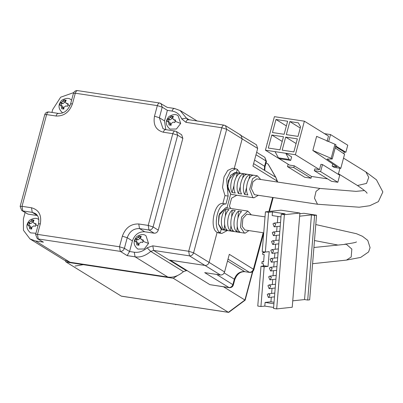 <?xml version="1.0" encoding="UTF-8"?>
<svg xmlns="http://www.w3.org/2000/svg" width="403" height="403" viewBox="0 0 403 403"><rect width="100%" height="100%" fill="white"/><g stroke="black" fill="none" stroke-linecap="round" stroke-linejoin="round"><path stroke-width="0.6" d="M244.903 300.018L223.544 286.815L244.903 300.018L252.49 271.708L244.903 300.018L228.38 312.315L173.28 278.266L66.198 262.081L121.298 296.129L228.38 312.315M266.066 162.847L268.096 164.102L275.707 177.265M230.672 194.05L226.894 208.165L230.672 194.05L231.846 194.488L230.672 194.05L227.851 188.69L228.345 180.272L235.176 172.439L230.456 175.406L227.619 185.99L230.672 194.05M239.966 134.869L256.469 144.813L257.673 148.45L252.943 166.096L277.052 180.992L277.486 181.476L277.345 182.005M58.737 113.55C57.634 113.132 56.747 113.953 56.067 116.014L46.602 114.583L22.019 206.331L31.484 207.762L32.26 212.356L35.283 213.459C38.381 215.524 39.439 219.005 38.451 223.887L40.32 223.786L37.484 234.375L38.26 238.969L120.29 251.366L127.177 255.623L129.554 251.507L132.391 240.918C134.703 234.627 138.803 231.574 144.692 231.765L139.529 228.572C133.64 228.38 129.539 231.433 127.227 237.725L124.386 248.313L129.554 251.507L134.285 252.223C138.884 252.787 143.161 251.316 147.115 247.805L150.742 251.417L153.593 250.434L152.813 245.84L188.705 251.265L189.486 255.86L204.981 265.436C206.946 265.501 208.311 264.484 209.081 262.383C208.311 264.484 206.946 265.501 204.981 265.436L169.618 260.091L186.307 270.65L153.593 250.434L189.486 255.86C191.445 255.925 192.81 254.908 193.586 252.807L226.677 129.298L225.479 125.66L240.974 135.237L242.178 138.874L234.138 168.867L242.178 138.874L257.673 148.45M263.184 232.748L253.411 269.214L229.307 254.318L224.577 271.96C223.806 274.06 222.441 275.078 220.476 275.012L204.704 272.63L229.201 287.671C231.332 287.762 232.712 286.86 233.347 284.961L216.668 274.438M220.476 275.012L204.981 265.436L170.278 260.192L209.882 284.664L229.201 287.671M224.577 271.96L209.081 262.383L217.116 232.39L218.708 232.979M226.894 208.165L225.72 207.726L218.889 215.56L218.396 223.977L221.217 229.337L220.275 232.869L217.116 232.39L221.831 233.448L227.373 230.526M230.707 208.482L229.438 206.15L231.569 198.195L236.828 195.238M240.163 173.189L237.291 169.346L236.349 172.877L235.176 172.439L257.26 175.773L260.731 179.496M236.349 172.877L237.291 169.346L235.735 168.761L230.42 171.411L226.622 179.204L228.128 196.065L225.997 204.019C217.121 202.759 212.462 228.864 220.275 232.869L221.217 229.337L222.391 229.775L218.401 223.992L219.459 213.766L225.72 207.726L247.805 211.066L251.276 214.784M73.714 92.599L60.667 97.204L52.697 109.54L51.927 112.432M144.692 231.765L154.158 233.196L148.989 230.002L139.529 228.572L138.748 223.977L148.213 225.408L172.801 133.655L163.336 132.224C155.966 130.179 153.019 124.839 154.495 116.205L157.336 105.616L75.306 93.219L72.469 103.803L70.601 103.909C68.042 110.523 63.956 113.686 58.344 113.404L48.879 111.974C46.798 111.838 45.418 112.744 44.733 114.684L46.602 114.583C47.282 112.523 48.174 111.702 49.272 112.12M228.128 196.065L224.97 195.586L222.839 203.54C214.315 201.989 209.076 228.405 217.116 232.39L209.081 262.383L193.586 252.807L188.705 251.265L221.801 127.756L185.909 122.331C186.589 120.27 187.481 119.449 188.579 119.867M225.997 204.019L222.839 203.54M232.546 168.283L227.73 170.419L223.997 176.982L222.532 187.385L224.97 195.586M240.974 135.237L242.178 138.874L226.677 129.298L221.801 127.756C222.481 125.696 223.368 124.875 224.471 125.293L225.479 125.66M43.423 242.158L37.252 238.601L43.423 242.158L35.54 240.969L69.976 262.247L64.43 260.227L29.993 238.949L35.54 240.969M37.424 215.55L32.26 212.356L22.795 210.925L27.958 214.119L37.424 215.55M27.958 214.119L21.787 210.557L22.795 210.925L22.019 206.331L20.15 206.437L44.733 114.684M174.776 108.598C173.678 108.185 172.786 109.006 172.111 111.067L167.376 110.351L164.54 120.935L165.809 129.645M158.258 230.143L153.09 226.949L177.678 135.196L176.474 131.559L181.642 134.753L182.841 138.39L158.258 230.143C157.487 232.239 156.122 233.256 154.158 233.196M186.836 270.73L186.906 270.468M127.177 255.623L135.065 256.812C140.264 257.648 145.493 255.85 150.742 251.417L183.456 271.632L186.307 270.65M183.456 271.632C178.207 276.065 172.983 277.863 167.779 277.032L69.976 262.247M25.087 212.598L23.389 218.935L23.46 230.284L29.993 238.949M71.613 100.14L70.893 99.612C68.848 97.753 65.805 97.974 61.765 100.276C57.831 104.795 58.138 109.001 62.687 112.89L62.702 112.895M63.971 99.979L61.306 102.674M65.83 100.79L65.316 100.715L64.938 102.125L63.241 101.072L64.027 99.914L66.233 100.251L65.447 101.41L65.996 103.193M65.316 100.715L64.027 99.914M65.941 103.163L68.021 104.407M68.253 104.463L66.55 103.41L68.223 103.853L67.563 106.327L65.891 105.883L63.84 107.41L63.87 109.072L61.664 108.739L61.629 107.072L60.526 105.072L59.674 105.133L60.334 102.664L61.191 102.599L63.241 101.072M61.191 102.599L62.888 103.652L61.629 103.46L61.13 105.314M61.629 107.072L63.331 108.125L62.732 106.306L60.924 105.188M63.331 108.125L63.115 108.931M62.888 103.652L64.938 102.125M61.629 103.46L60.334 102.664M75.059 266.056L83.27 264.66M38.829 219.645L38.743 219.595C36.698 217.736 33.656 217.958 29.615 220.26C25.681 224.778 25.988 228.98 30.537 232.874L35.938 233.266M33.681 220.773L33.167 220.698L32.789 222.108L31.091 221.056L31.877 219.897L34.084 220.229L33.298 221.388L33.847 223.176M33.167 220.698L31.877 219.897M33.792 223.146L35.872 224.39M36.104 224.446L34.401 223.393L36.074 223.836L35.414 226.305L33.741 225.861L31.691 227.388L31.721 229.055L29.515 228.718L29.484 227.055L28.376 225.05L27.525 225.116L28.185 222.642L29.041 222.582L31.091 221.056M29.041 222.582L30.739 223.635L29.479 223.443L28.981 225.297M29.484 227.055L31.182 228.108L30.583 226.29L28.774 225.171M31.182 228.108L30.966 228.914M30.739 223.635L32.789 222.108M29.479 223.443L28.185 222.642M180.685 123.464L178.161 115.822C176.116 113.968 173.073 114.19 169.033 116.492C165.099 121.011 165.406 125.212 169.955 129.101L176.408 129.015L180.685 123.464L175.093 121.263L174.826 122.537L173.159 122.094L171.109 123.62L171.139 125.288L168.928 124.95L168.897 123.288L167.794 121.283L166.943 121.348L167.603 118.875L168.454 118.814L170.504 117.288L171.295 116.129L173.502 116.462L172.716 117.621L173.265 119.409M171.24 116.195L168.575 118.89M173.099 117.006L172.585 116.93L172.207 118.341L170.504 117.288M172.585 116.93L171.295 116.129M173.209 119.374L175.29 120.618M175.522 120.678L173.819 119.626L175.491 120.069L175.093 121.263M168.454 118.814L170.157 119.867L168.897 119.676L168.399 121.53M168.897 123.288L170.6 124.341L170.001 122.517L168.192 121.404M170.6 124.341L170.383 125.147M170.157 119.867L172.207 118.341M168.897 119.676L167.603 118.875M148.536 243.447L146.012 235.805C143.967 233.952 140.924 234.173 136.884 236.47C132.95 240.989 133.257 245.195 137.806 249.084L144.259 248.994L148.536 243.447L142.949 241.246L142.677 242.52L141.01 242.077L138.959 243.603L138.99 245.266L136.778 244.933L136.748 243.271L135.645 241.266L134.793 241.326L135.453 238.858L136.305 238.798L138.355 237.271L139.146 236.113L141.352 236.445L140.566 237.604L141.115 239.392M139.09 236.178L136.426 238.868M140.949 236.989L140.435 236.909L140.058 238.319L138.355 237.271M140.435 236.909L139.146 236.113M141.06 239.357L143.141 240.601M143.372 240.656L141.67 239.609L143.342 240.052L142.949 241.246M136.305 238.798L138.007 239.845L136.748 239.659L136.249 241.513M136.748 243.271L138.451 244.319L137.851 242.5L136.043 241.387M138.451 244.319L138.234 245.13M138.007 239.845L140.058 238.319M136.748 239.659L135.453 238.858M225.312 216.104L225.876 209.212L229.03 209.691C223.992 213.288 222.829 227.604 227.363 230.184L224.204 229.705L224.632 224.456M224.204 229.705C219.675 227.126 220.839 212.809 225.876 209.212M237.931 218.008L238.495 211.122L241.649 211.6C236.611 215.197 235.448 229.514 239.981 232.088L236.828 231.614L237.251 226.365M236.828 231.614C232.294 229.035 233.458 214.718 238.495 211.122M231.624 217.056L232.183 210.17L235.342 210.643C230.304 214.24 229.136 228.556 233.669 231.136L230.516 230.657L230.944 225.408M230.516 230.657C225.982 228.083 227.151 213.766 232.183 210.17M223.156 229.791L224.033 229.574M248.888 230.587L245.241 233.13L244.475 233.115L240.485 227.332L241.543 217.106L247.805 211.066M228.022 259.109L249.311 272.267C251.276 272.327 252.641 271.31 253.411 269.214L253.85 269.698L263.728 232.828L244.943 229.987L242.203 226.431L242.848 218.517L246.782 214.174L265.028 216.864M316.546 215.197L309.655 299.832L307.711 300.044L314.602 215.404L316.546 215.197L303.927 213.288L299.842 213.721M312.884 260.142L313.358 254.333M299.641 216.184L311.448 214.925L304.557 299.565L292.749 300.824M307.711 300.044L304.557 299.565M311.448 214.925L314.602 215.404M268.373 297.459L267.234 294.492L268.327 293.772L269.965 294.905L268.72 297.469L268.373 297.459M269.093 288.629L267.955 285.662L269.048 284.941L270.685 286.075L269.441 288.639L269.093 288.629M269.814 279.798L268.67 276.831L269.763 276.11L271.405 277.244L270.161 279.803L269.814 279.798M270.534 270.967L269.39 268L270.484 267.275L272.121 268.413L270.876 270.972L270.534 270.967M271.249 262.131L270.111 259.164L271.204 258.444L272.841 259.577L271.597 262.141L271.249 262.131M271.97 253.301L270.826 250.334L271.924 249.613L273.561 250.747L272.317 253.311L271.97 253.301M272.69 244.47L271.546 241.503L272.64 240.782L274.282 241.916L273.038 244.475L272.69 244.47M273.41 235.639L272.267 232.672L273.36 231.947L274.997 233.085L273.753 235.644L273.41 235.639M274.126 226.803L272.987 223.836L274.08 223.116L275.717 224.249L274.473 226.813L274.126 226.803M271.305 297.192L270.927 301.807L274.04 302.275M277.879 216.441L277.365 222.768M277.057 226.536L276.644 231.599M276.337 235.367L275.924 240.43M275.617 244.203L275.209 249.261M274.901 253.034L274.488 258.096M274.181 261.864L273.768 266.927M273.461 270.695L273.048 275.758M272.74 279.531L272.332 284.589M272.025 288.362L271.612 293.424M284.367 214.698L299.897 213.041L292.23 307.247L276.695 308.905L284.367 214.698L281.213 214.22L285.092 213.807L272.473 211.897L272.176 215.58L280.992 216.91M265.355 252.056L268.589 212.31L265.436 211.837L262.202 251.578L265.355 252.056L269.239 251.643L268.04 266.363L264.887 265.884L261.003 266.297L257.769 306.043L260.922 306.522L264.156 266.776L268.04 266.363M299.897 213.041L280.967 210.18L265.436 211.837M268.589 212.31L272.473 211.897M264.428 251.915L264.358 252.767L262.781 252.53L262.63 254.369L264.207 254.605L263.607 261.965L262.031 261.728L263.643 261.557L262.031 261.728L261.879 263.567L263.456 263.809L263.31 265.648L264.887 265.884M262.781 252.53L264.388 252.359L262.781 252.53L262.63 254.369M261.003 266.297L264.156 266.776M273.924 303.761L265.103 302.426L264.806 306.109L273.622 307.439M264.806 306.109L260.922 306.522M281.213 214.22L273.541 308.426L276.695 308.905M265.103 302.426L270.927 301.807M236.208 177.28L237.372 172.927L240.531 173.401C235.493 173.738 231.816 187.471 235.266 193.052L232.108 192.574L233.952 185.692M232.108 192.574C228.657 186.992 232.34 173.265 237.372 172.927M248.827 179.189L249.996 174.831L253.149 175.31C248.112 175.648 244.435 189.375 247.885 194.956L244.727 194.483L246.571 187.602M244.727 194.483C241.276 188.901 244.959 175.169 249.996 174.831M242.515 178.232L243.684 173.879L246.838 174.358C241.8 174.695 238.123 188.423 241.573 194.004L238.42 193.526L240.264 186.644M238.42 193.526C234.969 187.944 238.647 174.217 243.684 173.879M258.343 195.299L253.93 197.823L252.757 197.384L249.704 189.329L252.54 178.741L257.26 175.773M254.399 194.699L251.371 188.614L252.938 181.813L256.792 178.897L319.886 188.438L316.038 191.349L314.471 198.15L317.499 204.24L254.399 194.699M285.48 129.247L284.619 132.466M275.954 119.474L287.626 121.238L284.13 134.295L272.458 132.532L275.954 119.474L286.377 125.912M281.319 144.773L280.458 147.992M268.297 148.057L271.793 135L283.47 136.763L279.969 149.82L268.297 148.057M282.216 141.438L271.793 135M295.203 146.873L294.341 150.087M293.852 151.921L282.176 150.153L285.677 137.096L297.349 138.864L293.852 151.921M285.677 137.096L296.099 143.539M299.364 131.343L298.502 134.562L299.364 131.343M300.562 126.864L298.013 136.39L286.337 134.627L289.838 121.57L298.356 122.86L300.562 126.864M300.255 128.008L289.838 121.57M312.839 150.475L316.622 136.36L334.948 144.239L331.17 158.354L312.839 150.475L337.049 166.872L332.163 166.132L332.747 163.956M334.948 144.239L336.001 144.889L332.218 159.004L331.17 158.354M335.19 147.901L344.565 154.248L340.782 168.363L327.029 159.054L332.218 159.004M332.163 166.132L334.158 167.366L340.782 168.363M319.503 169.618L320.924 164.328L322.501 164.565L320.607 171.623L314.3 170.671L314.773 168.902L319.503 169.618L295.399 154.722L265.426 150.193L274.408 116.669L304.381 121.197L295.399 154.722M339.719 175.204L337.83 182.262L331.518 181.31L337.83 182.262L339.719 175.204L322.501 164.565M337.83 182.262L320.607 171.623M331.518 181.31L314.3 170.671M270.957 129.549L267.174 143.664M267.134 143.816L266.962 143.544M311.484 176.443L327.584 178.882L311.484 176.443L311.01 178.212L304.703 177.255L311.01 178.212L311.484 176.443L294.266 165.804L293.792 167.567L287.48 166.615L288.125 164.217M294.266 165.804L289.53 165.089L265.426 150.193M311.01 178.212L293.792 167.567M304.703 177.255L287.48 166.615M327.07 141.388L328.485 136.098L304.381 121.197M324.229 133.615L330.536 134.572L328.647 141.629M335.533 146.621L344.288 152.032L345.865 152.269L347.759 145.211L330.536 134.572M347.759 145.211L345.865 152.269L335.704 145.987M338.313 174.338L339.946 168.237L338.313 174.338M343.83 153.75L344.288 152.032L343.83 153.75M290.684 160.414L291.631 156.888L285.777 153.271L289.132 159.457L290.684 160.414L279.959 158.792L278.408 157.835L275.048 151.649M289.132 159.457L278.408 157.835M175.794 304.411L175.703 304.754M262.031 261.728L261.879 263.567M345.865 152.269L344.288 152.032M177.401 275.637L173.28 278.266M255.981 154.767L266.005 160.963L264.806 157.326L266.438 161.447L266.005 160.963L264.585 166.258L254.56 160.062M266.438 161.447L265.023 166.741L264.585 166.258L264.348 170.247M224.194 272.917L234.329 279.178L232.909 284.473C232.138 286.573 230.773 287.591 228.808 287.525L209.882 284.664M244.969 271.698L249.704 272.413L244.969 271.698C240.349 271.446 236.949 274.1 234.763 279.667L234.329 279.178C236.254 273.934 239.674 271.395 244.581 271.551L227.514 261.003M268.247 164.243L275.843 177.35L277.052 180.992L276.801 181.924M272.64 197.46L268.887 211.469M132.391 240.918L127.227 237.725L122.351 236.183C125.434 227.796 130.899 223.725 138.748 223.977M134.285 252.223L135.065 256.812L167.779 277.032M147.115 247.805L152.813 245.84M185.909 122.331L181.662 118.865L186.453 118.134L187.612 119.525M181.662 118.865C179.824 114.477 176.64 111.878 172.111 111.067M189.294 119.887L186.453 118.134L180.076 110.472M37.252 238.601L35.615 234.475L37.484 234.375L119.51 246.772L120.29 251.366C122.25 251.427 123.615 250.409 124.386 248.313L119.51 246.772L122.351 236.183M31.484 207.762C38.854 209.812 41.796 215.152 40.32 223.786M72.469 103.803C69.387 112.195 63.921 116.266 56.067 116.014M77.975 90.756C76.877 90.337 75.986 91.159 75.306 93.219L73.437 93.32C74.122 91.38 75.502 90.474 77.583 90.61L159.613 103.007L161.009 103.521L162.213 107.158L159.376 117.747L154.495 116.205M163.336 132.224C164.016 130.164 164.903 129.343 166.001 129.761M164.54 120.935L159.376 117.747L162.978 128.658L165.613 129.615L175.078 131.046L176.474 131.559M182.841 138.39L177.678 135.196L172.801 133.655C173.481 131.595 174.368 130.774 175.466 131.192L175.078 131.046M167.376 110.351L162.213 107.158L157.336 105.616C158.011 103.556 158.903 102.735 160.001 103.153L159.613 103.007M160.001 103.153L167.316 107.42M153.09 226.949L148.213 225.408L148.989 230.002C150.954 230.063 152.319 229.045 153.09 226.949M67.83 105.052L69.971 105.727M35.681 225.03L37.953 225.756M313.917 247.492L346.288 244.233L351.839 249.074L351.194 256.988L346.489 260.091L360.68 257.416L368.574 251.966L370.075 247.669L367.763 240.395L362.483 236.304L356.544 233.735L315.781 224.557M343.532 158.112L365.884 171.925L368.765 177.355L366.544 183.405L357.481 185.521C363.889 189.853 367.078 192.448 367.042 193.304M66.047 261.94L65.13 260.63M121.52 296.205L228.551 312.385M228.748 312.365L245.185 300.134M245.155 300.139L252.857 271.395M265.023 166.741L264.726 170.479M234.763 279.667L233.347 284.961M249.704 272.413C251.835 272.504 253.215 271.602 253.85 269.698M273.184 197.541L269.466 211.404M253.613 163.608L275.848 177.355L277.486 181.476M264.806 157.326L256.646 152.284M221.831 233.448L218.678 232.974M235.735 168.761L232.576 168.288M224.078 125.147L187.566 119.5M167.18 107.364L174.388 108.457L180.322 110.618L197.269 121.091M35.615 234.475L38.451 223.887M21.787 210.557L20.15 206.437M70.601 103.909L73.437 93.32M244.475 233.115L222.391 229.775M344.797 244.198C351.975 243.256 355.869 242.495 356.474 241.916L356.464 241.921M337.568 244.969L314.481 240.536M312.597 263.703L346.489 260.091M274.483 296.855L268.72 297.469M274.791 293.082L268.327 293.772M275.204 288.024L269.441 288.639M275.511 284.251L269.048 284.941M275.924 279.188L270.161 279.803M276.231 275.42L269.763 276.11M276.639 270.358L270.876 270.972M276.947 266.59L270.484 267.275M277.36 261.527L271.597 262.141M277.667 257.754L271.204 258.444M278.08 252.696L272.317 253.311M278.387 248.923L271.924 249.613M278.8 243.86L273.038 244.475M279.103 240.092L272.64 240.782M279.516 235.03L273.753 235.644M279.823 231.262L273.36 231.947M280.236 226.199L274.473 226.813M280.543 222.426L274.08 223.116M253.93 197.823L231.846 194.488M365.884 171.925L376.478 179.834L382.85 191.949L378.377 201.626L369.747 205.726L359.219 207.213L317.499 204.24M364.503 190.533L356.05 191.36L319.886 188.438M338.465 173.764L357.481 185.521"/></g></svg>
